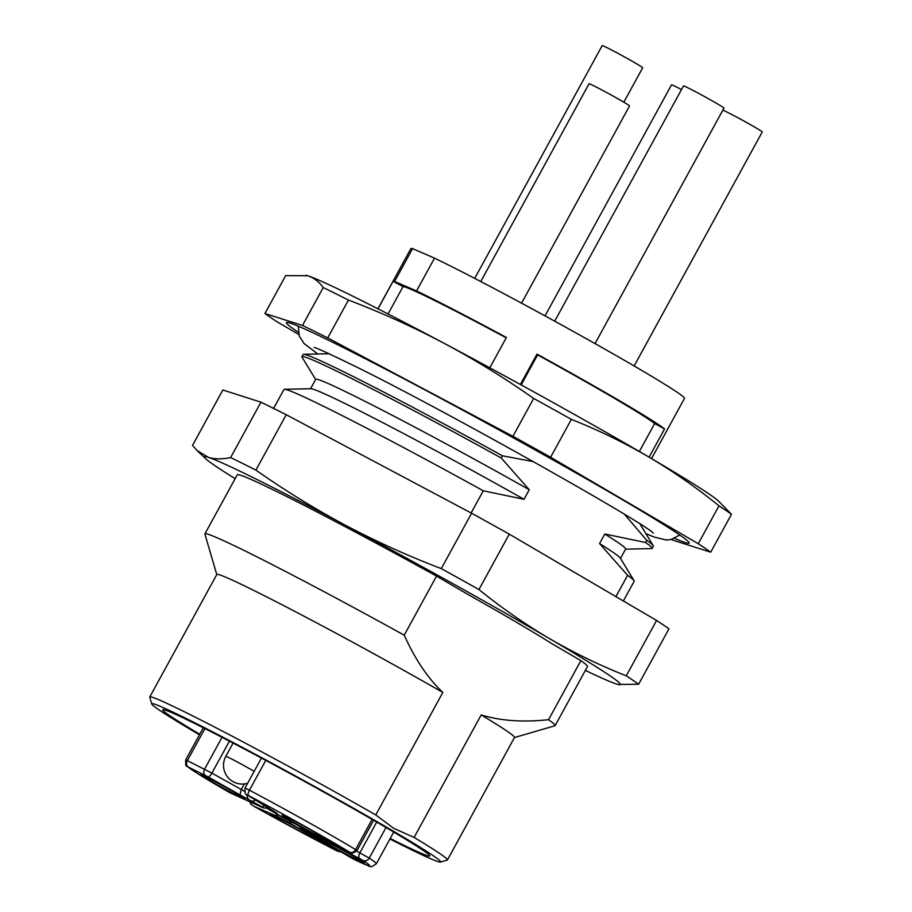 <?xml version="1.0" encoding="UTF-8"?>
<svg xmlns="http://www.w3.org/2000/svg" width="912" height="912" viewBox="0 0 912 912"><rect width="100%" height="100%" fill="white"/><g stroke="black" fill="none" stroke-linecap="round" stroke-linejoin="round"><path stroke-width="1.37" d="M298.292 332.287A229.573 7.923 28.7 0 1 286.482 322.563A229.573 7.923 28.7 0 1 406.695 380.236A229.573 7.923 28.7 0 1 620.114 498.362A229.573 7.923 28.7 0 1 689.221 543.05A229.573 7.923 28.7 0 1 674.652 538.342M671.483 539.437A262.018 9.04 -151.3 0 0 673.159 540.246L710.722 552.17A262.018 9.04 -151.3 0 0 698.261 543.734L550.609 457.254A262.018 9.04 -151.3 0 0 512.92 436.324L327.716 337.93A262.018 9.04 -151.3 0 0 302.488 325.447L264.925 313.523A262.018 9.04 -151.3 0 0 277.396 321.959L298.748 334.476M710.722 552.17L731.458 514.277L718.496 501.064A237.063 8.174 28.7 0 0 648.386 456.741C672.976 471.253 696.517 487.612 718.998 505.841A262.018 9.04 28.7 0 1 731.458 514.277M718.998 505.841L698.261 543.734M550.609 457.254L571.357 419.372C598.033 429.94 623.705 442.4 648.386 456.741A237.063 8.174 28.7 0 0 444.269 343.379C475.129 359.875 504.929 378.229 533.668 398.441L512.92 436.324M533.668 398.441A262.018 9.04 28.7 0 1 571.357 419.372M305.965 275.253A237.063 8.174 28.7 0 1 306.079 275.276A237.063 8.174 28.7 0 1 307.663 275.732A237.063 8.174 28.7 0 1 444.269 343.379C413.33 327.043 381.387 312.599 348.452 300.048A262.018 9.04 28.7 0 0 323.236 287.554L302.488 325.447M264.925 313.523L285.673 275.629L307.663 275.732C313.888 277.795 319.075 281.74 323.236 287.554M327.716 337.93L348.452 300.048M378.013 308.837L393.106 281.272L403.013 286.653L388.056 313.967M489.801 367.81L506.411 337.486A155.963 5.381 -151.3 0 0 427.443 296.286A155.963 5.381 -151.3 0 0 416.556 290.962L394.611 281.455A155.963 5.381 -151.3 0 0 393.106 281.272M394.611 281.455L412.577 248.645L434.522 258.153A155.963 5.381 28.7 0 1 445.409 263.477A155.963 5.381 28.7 0 1 597.508 344.987A155.963 5.381 28.7 0 1 684.513 398.362L651.533 458.588M377.933 308.792L410.902 248.577A155.963 5.381 28.7 0 1 412.577 248.645M520.387 384.488L536.997 354.13L537.59 354.893L521.151 384.91M537.59 354.893A144.734 4.993 28.7 0 1 654.668 423.544L664.563 428.936A155.963 5.381 -151.3 0 0 536.997 354.13M664.563 428.936L649.105 457.163M639.369 451.486L654.668 423.544M403.013 286.653A144.734 4.993 28.7 0 1 434.807 300.607A144.734 4.993 28.7 0 1 506.217 337.828M434.522 258.153L416.556 290.962M554.701 321.172L683.487 85.945A23.085 0.798 28.7 0 1 688.594 88.145A23.085 0.798 28.7 0 1 711.098 100.206A23.085 0.798 28.7 0 1 723.98 108.106L595.046 343.596M722.874 110.113A23.085 0.798 28.7 0 1 726.864 111.994A23.085 0.798 28.7 0 1 743.987 121.057A23.085 0.798 28.7 0 1 762.25 131.955L634.136 365.963M545.034 315.871L671.517 84.862A23.085 0.798 28.7 0 1 676.624 87.062A23.085 0.798 28.7 0 1 681.503 89.558M474.73 278.388L602.182 45.6A23.085 0.798 28.7 0 1 607.289 47.8A23.085 0.798 28.7 0 1 635.881 63.361A23.085 0.798 28.7 0 1 642.675 67.773L623.831 102.19M480.772 281.534L589.038 83.79A23.085 0.798 28.7 0 1 594.145 85.99A23.085 0.798 28.7 0 1 622.736 101.54A23.085 0.798 28.7 0 1 629.531 105.952L521.573 303.16M471.128 512.966L483.269 490.793L524.012 499.309L529.256 489.744L501.224 457.984L502.421 455.795L533.463 461.654M615.919 596.63L627.593 575.324L599.56 543.563L604.804 533.987L645.548 542.503L646.745 540.314L624.503 514.334M551.692 643.541L580.876 660.63L548.545 719.693C522.793 722.441 500.335 720.845 481.194 714.917L414.116 837.421L393.756 828.358L375.767 814.952L442.833 692.447C428.047 678.517 415.177 659.422 404.221 635.174L436.552 576.11L465.747 593.199A179.368 6.19 28.7 0 1 551.692 643.541M585.367 670.4A237.063 8.174 -151.3 0 0 616.387 683.989A237.063 8.174 -151.3 0 0 618.074 684.479A237.063 8.174 -151.3 0 0 549.4 638.548A237.063 8.174 -151.3 0 0 345.386 525.221A237.063 8.174 -151.3 0 0 208.369 457.334A237.063 8.174 -151.3 0 0 205.656 458.69A237.063 8.174 -151.3 0 0 235.148 478.663M580.876 660.63A199.637 6.886 28.7 0 1 587.476 666.535L555.146 725.599A199.637 6.886 -151.3 0 0 548.545 719.693M404.221 635.174A199.637 6.886 -151.3 0 0 204.926 533.862L237.268 474.799A199.637 6.886 28.7 0 1 436.552 576.11M208.369 457.334L197.083 450.528L192.535 445.364L222.859 389.983L260.935 402.181L230.611 457.573C222.186 459.363 214.765 459.283 208.369 457.334M618.074 684.479L638.628 684.228L668.952 628.847A262.018 9.04 28.7 0 0 656.583 620.456L626.259 675.838C599.663 665.315 574.047 652.878 549.4 638.548C524.833 624.059 501.361 607.711 478.948 589.54L509.272 534.147L656.583 620.456M638.628 684.228A262.018 9.04 -151.3 0 0 626.259 675.838M478.948 589.54A262.018 9.04 -151.3 0 0 441.283 568.609C408.359 556.058 376.394 541.591 345.386 525.221C314.469 508.679 284.647 490.314 255.907 470.102L286.231 414.721L471.607 513.228L441.283 568.609M255.907 470.102A262.018 9.04 -151.3 0 0 230.611 457.573M471.607 513.228A262.018 9.04 28.7 0 1 509.272 534.147M260.935 402.181A262.018 9.04 28.7 0 1 286.231 414.721M627.593 575.324A199.637 6.886 28.7 0 1 634.068 580.682A199.637 6.886 28.7 0 1 634.193 581.218L623.363 600.985M634.068 580.682L620.308 558.098A176.677 6.099 -151.3 0 0 599.56 543.563M604.804 533.987A176.677 6.099 28.7 0 1 625.655 549.001L620.502 558.406M625.564 549.161L651.647 548.591A199.637 6.886 -151.3 0 0 652.148 548.408A199.637 6.886 -151.3 0 0 645.548 542.503M646.745 540.314A199.637 6.886 28.7 0 1 653.231 545.684A199.637 6.886 28.7 0 1 653.345 546.22L652.148 548.408M501.224 457.984A199.637 6.886 -151.3 0 0 301.94 356.672L303.137 354.483A199.637 6.886 28.7 0 1 303.65 354.289A199.637 6.886 28.7 0 1 502.421 455.795M301.94 356.672A199.637 6.886 -151.3 0 0 302.054 357.196L315.632 379.472M310.559 388.729L315.712 379.312A176.677 6.099 28.7 0 1 529.256 489.744M524.012 499.309A176.677 6.099 -151.3 0 0 310.924 388.717L284.487 389.287A199.637 6.886 28.7 0 1 483.269 490.793M273.611 408.405L283.974 389.481A199.637 6.886 28.7 0 1 284.487 389.287M204.926 533.862A199.637 6.886 -151.3 0 0 204.915 534.124L216.771 574.571M375.767 814.952A169.689 5.848 -151.3 0 0 226.769 733.373A169.689 5.848 -151.3 0 0 149.762 696.985L216.828 574.492A169.689 5.848 28.7 0 1 293.835 610.869A169.689 5.848 28.7 0 1 442.833 692.447M149.762 696.985A169.689 5.848 -151.3 0 0 149.75 697.213L151.734 703.984A164.696 5.677 -151.3 0 0 199.454 734.776M389.926 839.017A164.696 5.677 -151.3 0 0 440.485 862.068A164.696 5.677 -151.3 0 0 391.111 829.852A164.696 5.677 -151.3 0 0 371.093 818.258A164.696 5.677 -151.3 0 0 224.318 737.933A164.696 5.677 -151.3 0 0 151.734 703.984M440.485 862.068L447.256 860.096A169.689 5.848 -151.3 0 0 447.439 859.97A169.689 5.848 -151.3 0 0 414.116 837.421M481.194 714.917A169.689 5.848 28.7 0 1 514.505 737.466L447.439 859.97M514.459 737.557L554.929 725.747A199.637 6.886 -151.3 0 0 555.146 725.599M199.739 734.263A152.224 5.255 28.7 0 1 162.678 709.753A152.224 5.255 28.7 0 1 242.033 747.772A152.224 5.255 28.7 0 1 383.918 826.283A152.224 5.255 28.7 0 1 429.723 855.958A152.224 5.255 28.7 0 1 390.211 838.493M325.926 841.366A24.955 0.866 28.7 0 1 350.06 854.293A24.955 0.866 28.7 0 1 364.184 862.923A24.955 0.866 28.7 0 1 358.655 860.563A24.955 0.866 28.7 0 1 334.123 847.408A24.955 0.866 28.7 0 1 320.42 838.972A24.955 0.866 28.7 0 1 325.926 841.366M275.675 816.434A24.955 0.866 28.7 0 1 299.809 829.361A24.955 0.866 28.7 0 1 313.933 838.003A24.955 0.866 28.7 0 1 308.416 835.631A24.955 0.866 28.7 0 1 283.871 822.476A24.955 0.866 28.7 0 1 270.169 814.04A24.955 0.866 28.7 0 1 275.675 816.434M206.351 777.172A24.955 0.866 28.7 0 1 230.485 790.1A24.955 0.866 28.7 0 1 244.61 798.741A24.955 0.866 28.7 0 1 239.081 796.37A24.955 0.866 28.7 0 1 214.548 783.214A24.955 0.866 28.7 0 1 200.845 774.778A24.955 0.866 28.7 0 1 206.351 777.172M244.336 783.944L241.201 789.655L240.05 794.945L261.197 806.425A4.993 3.238 120.4 0 0 264.788 805.592M257.845 801.215L277.145 813.356L247.619 795.218A4.993 3.238 -59.6 0 0 247.745 795.287L248.486 795.526A4.993 1.71 -62 0 1 249.455 790.191L265.768 760.391M287.645 817.517A24.955 0.866 28.7 0 1 311.779 830.444A24.955 0.866 28.7 0 1 325.915 839.086A24.955 0.866 28.7 0 1 320.386 836.714A24.955 0.866 28.7 0 1 295.841 823.559A24.955 0.866 28.7 0 1 282.139 815.123A24.955 0.866 28.7 0 1 287.645 817.517M372.107 819.421L355.589 849.596A109.178 3.762 -151.3 0 0 249.455 790.191L245.032 788.036C244.621 797.384 247.323 793.52 247.619 795.218A4.993 3.238 -59.6 0 1 247.471 795.127M393.722 832.075L376.394 863.721A109.178 3.762 -151.3 0 0 369.257 858.112L386.015 827.515M373.589 820.276L357.014 850.565L355.589 849.596A4.993 3.842 121.1 0 1 349.763 852.218A104.185 3.591 -151.3 0 0 248.486 795.526M349.763 852.218L349.159 852.036A4.993 2.599 117.5 0 0 349.262 852.093A4.993 2.599 117.5 0 0 349.353 852.127M285.787 819.056A4.993 2.599 -62.5 0 1 285.684 819.01A4.993 2.599 -62.5 0 1 285.593 818.953L349.159 852.036M376.394 863.721C368.117 869.147 373.327 866.719 354.7 859.72A4.993 4.207 -64.4 0 1 354.46 859.594A104.185 3.591 -151.3 0 0 362.816 860.347A4.993 4.583 -56.7 0 0 369.257 858.112L356.638 851.147M376.702 822.077L359.864 852.834A4.993 2.599 117.5 0 0 359.681 858.591L302.602 829.327A4.993 3.238 -59.6 0 1 302.476 829.259A4.993 3.238 -59.6 0 1 302.339 829.179M303.639 829.43A4.993 2.599 -62.5 0 1 302.818 827.914M362.816 860.347L359.681 858.591M350.926 857.668A4.993 3.238 120.4 0 0 351.029 857.736A4.993 3.238 120.4 0 0 351.177 857.816L354.46 859.594M351.177 857.816L302.602 829.327M291.692 822.134A4.993 3.238 -59.6 0 1 288.796 822.476L278.411 816.913L253.81 806.265A104.185 3.591 -151.3 0 0 337.326 851.09L337.36 850.964A4.993 3.238 120.4 0 0 339.515 850.987M288.796 822.476L337.36 850.964M252.396 805.353A4.993 4.606 -66.1 0 1 250.173 802.058M276.211 813.732A4.993 4.606 113.9 0 0 278.411 816.913M240.05 794.945L207.902 776.796L187.69 766.73A104.185 3.591 -151.3 0 0 230.177 792.881L262.85 807.667A4.993 4.606 113.9 0 0 263.215 807.85L230.086 792.836C206.625 779.384 192.204 770.48 186.8 766.114C185.877 766.639 185.501 764.575 185.683 759.924L187.336 760.642L204.904 728.574M262.85 807.667L261.197 806.425M244.484 791.285L211.903 773.125L229.414 741.16M247.209 794.968A4.993 3.796 116.4 0 0 248.782 799.277M251.872 800.964A4.993 3.238 -59.6 0 0 255.679 799.949M207.902 776.796A4.993 1.744 -60.6 0 0 211.903 773.125L187.336 760.642A4.993 3.796 -63.6 0 0 188.225 766.935M222.026 737.329L204.573 769.192A4.993 3.796 116.4 0 0 205.451 775.485M186.743 766.069A4.993 4.925 -48.9 0 0 187.69 766.73M266.908 806.915A4.993 3.796 -63.6 0 0 268.413 809.012L277.145 813.356M277.658 814.576A4.993 3.238 120.4 0 0 277.784 814.655A4.993 3.238 120.4 0 0 277.909 814.724L268.595 809.252M277.909 814.724L285.593 818.953M258.153 801.397L247.745 795.287M254.152 771.37A18.719 0.65 -151.3 0 0 253.114 770.765A18.719 0.65 -151.3 0 0 235.627 761.075A18.719 0.65 -151.3 0 0 225.8 756.367A18.719 18.719 0 0 0 247.642 783.26M653.288 533.098L653.334 533.144C646.209 523.841 440.428 407.824 352.682 365.119C328.81 353.48 315.974 347.586 314.161 347.449L314.161 347.449M645.878 533.6L654.086 537.031L666.25 540.007L671.061 539.528L679.759 535.025M298.338 326.211L299.227 335.969L304.106 343.573L317.786 353.981M205.656 458.69L197.072 450.528M640.007 523.978L653.231 545.684M329.061 353.742L303.65 354.289M261.436 758.066L245.032 788.036M357.014 850.565C352.978 853.256 350.915 854.008 350.835 852.823L285.684 819.01L267.604 808.659L265.54 806.06M298.213 825.531L302.476 829.259L354.7 859.72M249.706 801.853L250.903 804.27L253.775 806.242C284.692 823.49 312.588 838.459 337.463 851.17L341.248 852.002M267.113 808.294L263.215 807.85M203.296 727.765L185.683 759.924M233.073 743.075L225.8 756.367"/></g></svg>
